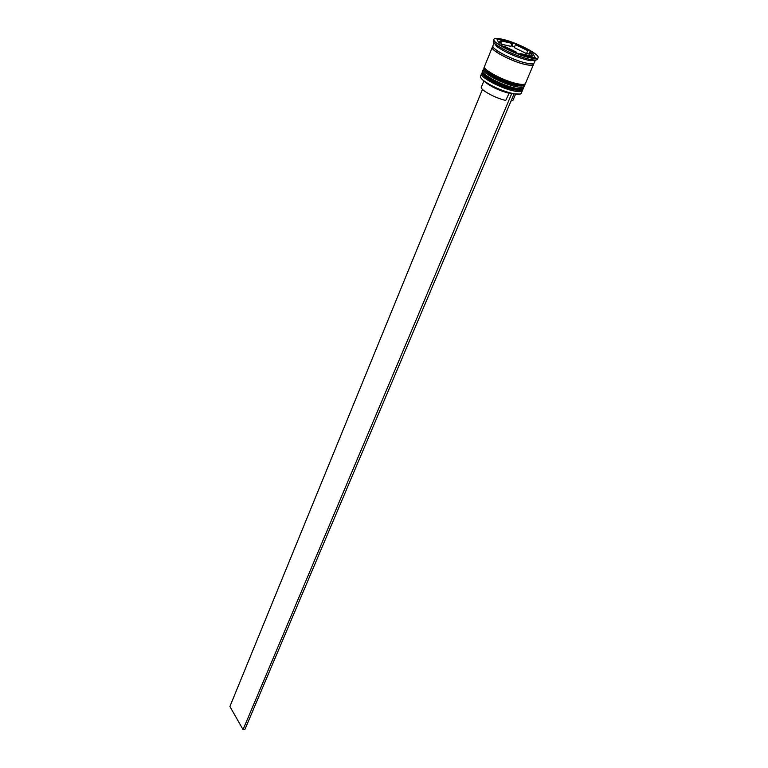 <?xml version="1.0" encoding="UTF-8"?>
<svg xmlns="http://www.w3.org/2000/svg" width="768" height="768" viewBox="0 0 768 768"><rect width="100%" height="100%" fill="white"/><g stroke="black" fill="none" stroke-linecap="round" stroke-linejoin="round"><path stroke-width="1.15" d="M520.205 94.042L513.158 93.888C501.715 91.104 491.866 86.774 483.59 80.899L480.691 77.587M481.584 73.68L480.518 76.291C480.173 77.261 481.152 78.682 483.466 80.554C491.856 86.506 501.85 90.893 513.456 93.725L516.154 94.157C519.11 94.483 520.81 94.176 521.251 93.245L522.355 90.653C521.741 91.843 519.139 91.997 514.57 91.104C501.456 88.704 479.251 76.915 481.584 73.68L482.218 73.046M524.189 85.421L524.198 86.333C523.594 87.504 521.002 87.638 516.422 86.736C503.299 84.288 481.037 72.509 483.35 69.331L484.003 68.698M494.112 42.845L496.848 46.56C505.363 52.416 515.645 56.938 527.674 60.134L530.842 60.71L535.411 60.038L534.154 62.986C533.587 64.061 531.005 64.109 526.416 63.12C513.254 60.422 490.694 48.71 492.902 45.811L494.112 42.845M493.891 39.283L493.286 40.771C492.97 41.635 493.949 42.95 496.214 44.726C505.334 50.976 516.326 55.824 529.21 59.251L532.589 59.875C535.45 60.23 537.072 59.99 537.466 59.165L538.099 57.686C540.259 54.547 516.614 42.365 502.55 39.293C497.414 38.112 494.534 38.112 493.891 39.283C491.549 42.298 515.77 54.806 529.843 57.754C534.749 58.829 537.504 58.8 538.099 57.686M483.35 69.331L482.755 70.781C480.442 73.978 502.685 85.757 515.798 88.195C520.378 89.088 522.97 88.954 523.584 87.773L524.198 86.333M492.298 47.299L484.531 66.413C482.237 69.562 504.538 81.331 517.661 83.808C522.24 84.72 524.832 84.595 525.437 83.434L533.53 64.464C532.954 65.539 530.371 65.587 525.782 64.608C512.63 61.93 490.08 50.218 492.298 47.299L492.97 46.704M496.579 45.005L495.053 44.966M519.715 54.24L520.032 53.501L530.63 55.91L530.314 56.65M509.242 92.938L505.728 100.426C495.302 98.198 479.664 89.578 481.382 87.062L483.821 81.091M485.808 82.522L486.605 83.194C492.576 87.504 499.968 90.845 508.771 93.197M501.974 44.698L500.266 41.126L499.603 41.616L501.974 44.698L501.61 45.6M501.773 44.256L510.902 46.368L512.122 43.43C507.475 41.837 503.962 41.021 501.571 40.973L500.938 42.518M527.76 50.65L515.443 44.659L514.224 47.597L526.522 53.587L527.76 50.65L515.443 44.659M531.379 56.89L532.406 55.277L529.862 52.061L528.902 55.517M512.122 43.43L501.571 40.973M531.869 55.718L529.862 52.061M520.032 53.501L530.63 55.91M496.982 39.13L499.574 44.611L518.938 54.058L535.258 57.773L532.118 52.118L513.197 42.922L496.982 39.13M522.355 89.75L522.355 90.653M514.454 47.05L511.19 45.667M511.987 45.85L513.197 42.922M528.989 54.125L526.752 53.04M531.542 53.482L532.118 52.118M531.811 60.25L533.99 60.739M503.827 46.685L504.067 46.118L516.624 52.243L516.384 52.81M504.067 46.118L516.624 52.243M510.998 101.069L513.005 100.224L515.52 94.282M482.467 89.376L229.901 706.502L243.053 729.6L511.728 93.581M513.974 94.042L244.992 729.235L243.053 729.6M514.406 89.856C502.541 87.658 482.275 77.251 482.717 73.642M482.362 71.798L482.285 71.942C479.962 75.158 502.195 86.938 515.309 89.357C519.888 90.25 522.48 90.106 523.094 88.925L523.142 88.781M482.41 71.654L482.285 71.942C480.73 77.194 502.301 87.398 514.829 89.904C519.936 90.739 522.691 90.422 523.094 88.925L523.219 88.637C522.605 89.818 520.013 89.962 515.434 89.069C502.31 86.64 480.086 74.861 482.41 71.654L482.688 71.194M516.259 85.478C504.355 83.232 483.974 72.787 484.483 69.245M484.128 67.44L484.061 67.574C481.757 70.742 504.038 82.512 517.162 84.979C521.741 85.891 524.333 85.757 524.938 84.595L524.995 84.442M484.176 67.286L484.061 67.574C482.525 72.787 504.154 82.973 516.672 85.517C521.789 86.381 524.544 86.074 524.938 84.595L525.062 84.307C524.458 85.469 521.866 85.594 517.286 84.682C504.163 82.214 481.872 70.445 484.176 67.286L484.464 66.835M496.656 45.062L495.12 45.034M533.366 63.61C533.827 65.405 531.264 65.712 525.696 64.55C511.354 61.632 487.392 48.547 493.018 46.81M530.448 63.782L525.974 63.024C516.278 60.96 499.286 53.117 494.947 49.008M496.848 46.56L496.214 44.726M499.603 41.616L498.941 43.258M532.406 55.277L531.686 56.957M530.842 60.71L532.589 59.875"/></g></svg>
